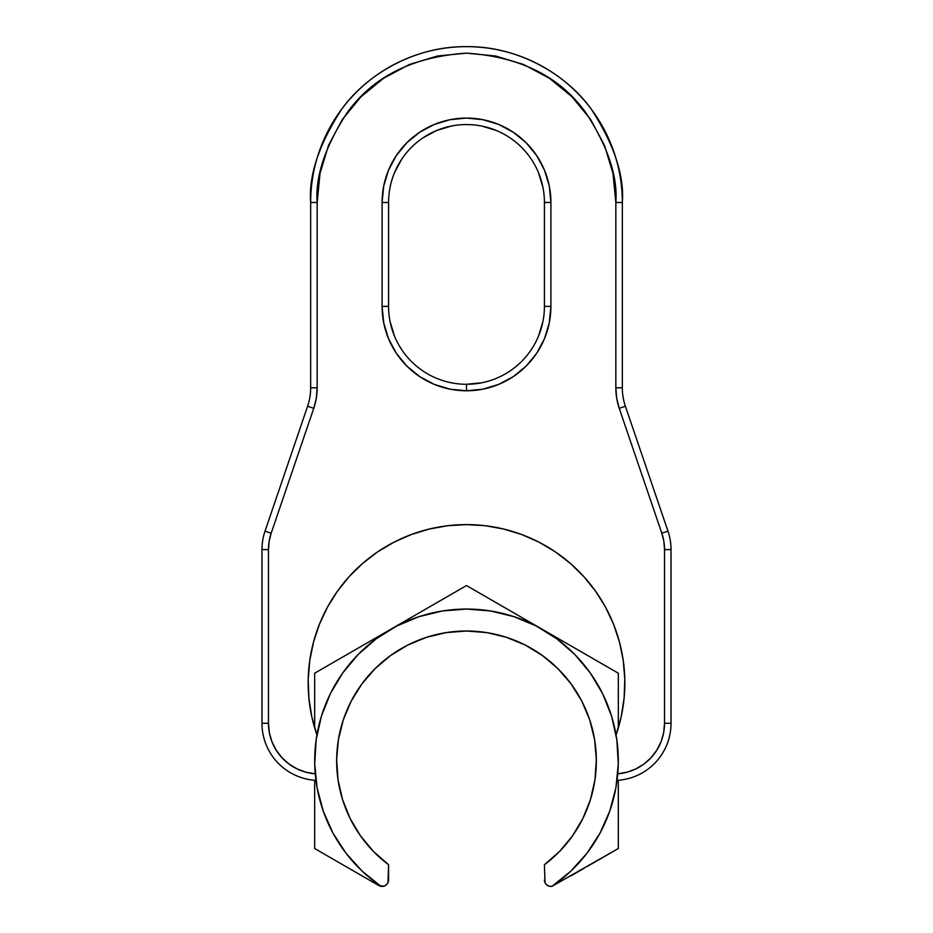 <?xml version="1.0" encoding="UTF-8"?>
<svg xmlns="http://www.w3.org/2000/svg" width="933" height="933" viewBox="0 0 933 933"><rect width="100%" height="100%" fill="white"/><g stroke="black" fill="none" stroke-linecap="round" stroke-linejoin="round"><path stroke-width="1.4" d="M544.417 202.426L550.902 202.484A84.402 84.402 0 0 0 466.5 118.071A84.402 84.402 0 0 0 382.098 202.484L388.583 202.484L382.098 202.484L382.098 306.362A84.402 84.402 0 0 0 466.5 390.775L466.5 384.279A77.917 77.917 0 0 1 388.583 306.362L382.098 306.362L382.098 202.484L383.72 186.017L388.513 170.179L396.315 155.589L406.811 142.796L419.605 132.299L434.195 124.497L450.033 119.692L466.5 118.071L482.967 119.692L498.805 124.497L513.395 132.299L526.189 142.796L536.685 155.589L544.487 170.179L549.28 186.017L550.902 202.484L550.902 306.362L549.28 322.83L544.487 338.667L536.685 353.257L526.189 366.051L513.395 376.547L498.805 384.349L482.967 389.154L466.5 390.775L450.033 389.154L434.195 384.349L419.605 376.547L406.811 366.051L396.315 353.257L388.513 338.667L383.72 322.83L382.098 306.362L388.583 306.362L388.583 202.426M481.696 382.787L466.5 384.279L466.5 390.775A84.402 84.402 0 0 0 550.902 306.362L544.417 306.362A77.917 77.917 0 0 1 466.5 384.279A77.917 77.917 0 0 1 388.583 306.362L388.583 306.421M617.763 773.795L627.081 772.186L635.921 768.897L644.015 764.01L651.047 757.701L656.785 750.214L661.042 741.77L663.655 732.697L664.529 723.297L664.529 549.584L663.853 541.292L661.824 533.233L619.244 408.327L616.69 398.204L615.838 387.79L615.838 202.484L612.969 173.34L604.467 145.326L590.671 119.517L572.092 96.88L549.467 78.314L523.646 64.505L495.633 56.015L466.5 53.146L437.367 56.015L409.354 64.505L383.533 78.314L360.908 96.88L342.329 119.517L328.533 145.326L320.031 173.34L317.162 202.484L310.666 202.484A155.834 155.834 0 0 1 466.5 46.65A155.834 155.834 0 0 1 622.334 202.484C624.41 175.392 614.019 144.23 591.16 108.986C567.252 75.515 519.401 46.032 466.5 46.65C413.599 46.032 365.748 75.515 341.84 108.986C318.981 144.23 308.59 175.392 310.666 202.484L310.666 387.79A57.135 57.135 0 0 1 307.61 406.228L265.03 531.145A57.135 57.135 0 0 0 261.975 549.584A57.135 57.135 0 0 1 265.03 531.145L271.176 533.233L269.147 541.292L268.471 549.584L268.471 723.297L269.345 732.697L271.958 741.77L276.215 750.214L281.953 757.701L288.985 764.01L297.079 768.897L305.919 772.186L315.237 773.795A50.639 50.639 0 0 1 268.471 723.297L269.345 732.697M511.074 611.29L522.702 618.008M535.367 625.32L542.551 629.46M488.239 598.111L503.12 606.695M470.873 588.082L484.425 595.907M321.419 716.159L316.17 739.682L314.713 763.754L317.08 787.744L323.226 811.069L332.976 833.111L346.096 853.345L362.261 871.235L381.049 886.35A151.822 151.822 0 0 1 466.5 609.051A151.822 151.822 0 0 0 358.132 654.534L342.668 673.031L330.317 693.744L321.419 716.159A151.822 151.822 0 0 0 321.407 716.171M381.037 886.35L383.825 886.198L386.297 884.892L387.988 882.665L388.583 864.751A129.862 129.862 0 0 1 466.5 631.011A129.862 129.862 0 0 1 544.417 864.751L545.012 882.665L546.703 884.892L549.175 886.198L551.963 886.35M616.526 737.618L617.448 744.627L616.526 737.618M618.311 759.905L618.159 767.789M315.937 780.338A57.135 57.135 0 0 1 261.975 723.297L268.471 723.297L268.471 549.584A50.639 50.639 0 0 1 271.176 533.233L313.756 408.327A63.631 63.631 0 0 0 317.162 387.79L317.162 202.484L317.162 387.79L316.31 398.204L313.756 408.327L271.176 533.233L265.03 531.145L307.61 406.228L313.756 408.327L307.61 406.228A57.135 57.135 0 0 0 310.666 387.79L317.162 387.79L316.31 398.204M314.841 767.789L314.689 759.905M315.552 744.627L316.474 737.618M316.917 734.889L311.809 716.754L308.893 698.141L308.193 679.317L309.756 660.541L313.523 642.079L319.459 624.189L327.483 607.15L337.466 591.172L349.28 576.489L362.762 563.322L377.702 551.846L393.901 542.225L411.138 534.597L429.145 529.081L447.688 525.722L466.5 524.603L485.312 525.722L503.855 529.081L521.862 534.597L539.099 542.225L555.298 551.846L570.238 563.322L583.72 576.489L595.534 591.172L605.517 607.15L613.541 624.189L619.477 642.079L623.244 660.541L624.807 679.317L624.107 698.141L621.191 716.754L616.083 734.889A158.342 158.342 0 0 0 466.5 524.603A158.342 158.342 0 0 0 316.917 734.889M616.69 398.204L615.838 387.79L622.334 387.79L622.334 202.484L615.838 202.484L612.969 173.34M311.809 716.754L308.893 698.141L308.193 679.317L309.756 660.541M313.523 642.079L319.459 624.189L327.483 607.15M429.145 529.081L447.688 525.722M539.099 542.225L555.298 551.846M613.541 624.189L619.477 642.079L623.244 660.541M624.107 698.141L621.191 716.754M651.047 757.701L656.785 750.214M663.655 732.697L664.529 723.297L671.025 723.297A57.135 57.135 0 0 1 617.063 780.338A57.135 57.135 0 0 0 671.025 723.297L671.025 549.584A57.135 57.135 0 0 0 667.97 531.145A57.135 57.135 0 0 1 671.025 549.584L664.529 549.584L671.025 549.584L671.025 723.297L664.529 723.297A50.639 50.639 0 0 1 618.882 773.69M388.583 306.362L388.583 202.484A77.917 77.917 0 0 1 466.5 124.567A77.917 77.917 0 0 1 544.417 202.484L544.417 306.421M542.913 321.57L538.481 336.183M394.519 336.183L390.087 321.57M394.519 172.663L401.715 159.193M423.209 137.699L436.679 130.492L451.304 126.06M481.696 126.06L496.321 130.492M538.481 172.663L542.913 187.276M618.322 724.335L618.322 673.206L466.5 585.562L314.678 673.206L314.678 723.856M314.678 783.72L314.678 848.517L362.121 875.912M314.678 825.682L314.678 848.517L378.845 885.569L383.836 886.198L386.297 884.892L387.988 882.665L388.583 879.947L388.583 864.751L373.375 851.374L360.441 835.793L350.073 818.381L342.551 799.581L338.038 779.836L336.65 759.637L338.422 739.461L343.309 719.798L351.193 701.138L361.876 683.936L375.113 668.611L390.565 655.514L407.873 644.995L426.603 637.286L446.312 632.586L466.5 631.011L486.688 632.586L506.397 637.286L525.127 644.995L542.435 655.514L557.887 668.611L571.124 683.936L581.807 701.138L589.691 719.798L594.578 739.461L596.35 759.637L594.962 779.836L590.449 799.581L582.927 818.381L572.559 835.793L559.625 851.374L544.417 864.751L545.012 882.665L546.703 884.892L549.164 886.198L551.951 886.35L570.739 871.235L586.904 853.345L600.024 833.111L609.774 811.069L615.92 787.744L618.287 763.754L616.83 739.682L611.582 716.159A151.822 151.822 0 0 1 611.593 716.171A151.822 151.822 0 0 0 611.582 716.147L602.683 693.744L590.332 673.031L574.868 654.534A151.822 151.822 0 0 0 466.5 609.051A151.822 151.822 0 0 1 551.951 886.35L618.322 848.517L618.322 783.72M466.5 609.051A151.822 151.822 0 0 1 574.868 654.534L556.674 638.72L536.195 625.985L513.966 616.655L490.536 610.963L466.5 609.051L442.464 610.963L419.034 616.655L396.805 625.985L376.326 638.72L358.132 654.534M314.678 805.984L314.678 797.773M314.678 848.517L314.678 827.758M347.927 867.713L345.898 866.547M359.263 647.479L370.879 640.761M383.545 633.449L390.589 629.378M314.678 693.86L314.678 673.206L332.813 662.745M336.405 660.669L351.298 652.074M314.678 715.553L314.678 704.777M465.882 585.912L314.678 673.206L314.678 727.938M444.843 598.065L448.365 596.024M397.89 625.168L410.508 617.879M422.217 611.127L429.542 606.893M618.322 704.777L618.322 715.553M618.322 685.755L618.322 693.86M617.903 672.973L466.5 585.562M596.665 660.716L600.187 662.745M549.7 633.6L562.331 640.889M574.04 647.642L581.364 651.875M618.322 847.386L618.322 825.682M618.322 798.566L618.322 805.984M584.28 868.168L570.914 875.889M613.762 851.153L587.207 866.489M314.678 780.256L314.678 806.077M618.322 727.938L618.322 673.206M618.322 806.077L618.322 780.256M544.417 879.947A6.496 6.496 0 0 0 551.951 886.35L618.322 848.517M596.35 760.197L595.184 778.239M527.845 646.417L538.644 652.89M401.248 648.587L401.878 648.225L401.248 648.587M388.583 864.751L377.095 855.048M377.06 855.013L374.833 852.844M371.124 848.995L366.797 844.073M366.762 844.027L362.401 838.487M359.392 834.277L350.353 818.941M349.478 817.156L344.417 805.121M344.405 805.074L343.251 801.75M341.641 796.537L338.562 783.137M337.816 778.239L336.65 760.197M594.438 783.137L591.359 796.537M589.749 801.75L588.583 805.121M588.571 805.156L583.522 817.156M582.81 818.614L573.608 834.277M570.599 838.487L566.203 844.073M566.156 844.12L561.876 848.995M558.167 852.844L544.417 864.751M336.72 756.243L337.746 743.939M337.758 743.916L338.108 741.42M339.25 734.947L342.306 722.947M344.569 716.206L349.257 705.021M352.406 698.852L354.027 695.971M354.062 695.901L359.31 687.563M362.587 682.979L363.462 681.836M363.473 681.813L374.914 668.798M376.734 667.025L389.178 656.54M394.356 652.89L401.54 648.423M401.598 648.388L405.155 646.417M411.476 643.245L422.649 638.639M429.308 636.446L441.799 633.379M447.758 632.364L466.5 631.011L485.242 632.364M491.201 633.379L503.692 636.446M510.351 638.639L521.524 643.245M543.822 656.54L556.29 667.048M558.319 669.043L569.527 681.813M569.538 681.836L570.413 682.979M573.69 687.563L578.938 695.901M578.961 695.936L580.583 698.84M583.743 705.021L588.431 716.206M590.694 722.947L593.75 734.947M594.892 741.42L596.28 756.243M388.583 879.947A6.496 6.496 0 0 1 381.049 886.35L378.868 885.58M664.529 723.297L664.529 549.584A50.639 50.639 0 0 0 661.824 533.233L667.97 531.145L625.39 406.228L619.244 408.327L661.824 533.233L667.97 531.145L625.39 406.228A57.135 57.135 0 0 1 622.334 387.79L622.334 202.484L615.838 202.484L615.838 387.79A63.631 63.631 0 0 0 619.244 408.327L625.39 406.228A57.135 57.135 0 0 1 622.334 387.79L615.838 387.79M268.471 723.297L261.975 723.297L261.975 549.584L268.471 549.584L261.975 549.584L261.975 723.297A57.135 57.135 0 0 0 314.503 780.245M466.5 384.279A77.917 77.917 0 0 0 544.417 306.362L544.417 202.484A77.917 77.917 0 0 0 466.5 124.567A77.917 77.917 0 0 0 388.583 202.484M544.417 306.362L550.902 306.362L550.902 202.484L544.417 202.484M317.162 387.79L310.666 387.79L310.666 202.484L317.162 202.484C315.167 176.524 325.127 146.656 347.029 112.881C372.967 76.634 412.783 56.726 466.5 53.146C520.217 56.726 560.033 76.634 585.971 112.881C607.873 146.656 617.833 176.524 615.838 202.484"/></g></svg>
